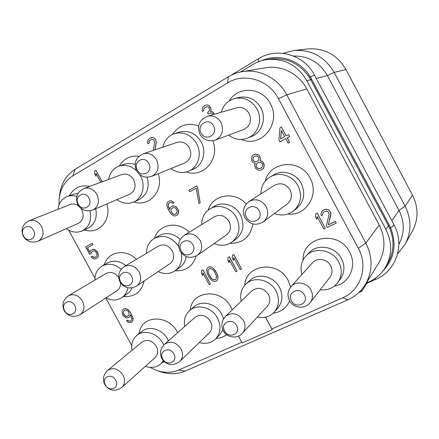 <?xml version="1.0" encoding="UTF-8"?>
<svg xmlns="http://www.w3.org/2000/svg" width="439" height="439" viewBox="0 0 439 439"><rect width="100%" height="100%" fill="white"/><g stroke="black" fill="none" stroke-linecap="round" stroke-linejoin="round"><path stroke-width="0.66" d="M240.391 72.007L252.771 64.549C257.177 61.91 261.929 60.236 267.027 59.534C284.242 58.091 297.538 65.191 306.905 80.836L385.919 229.405C392.307 242.388 392.23 254.894 385.694 266.923C381.667 273.678 376.047 278.677 368.842 281.926L367.147 282.678L366.845 282.118M365.177 284.801L378.44 263.477C385.508 251.24 385.76 238.41 379.192 224.977L306.801 88.919C298.932 73.736 281.597 64.928 265.776 67.754L242.312 71.639C259.361 68.588 278.167 78.219 286.771 94.78L365.835 243.08C373.007 257.709 372.788 271.615 365.177 284.801C360.891 291.556 355.08 296.561 347.754 299.821L185.148 371.081C176.67 374.604 167.736 374.571 158.342 370.982M358.828 292.533L361.862 291.2L367.147 282.678M385.919 229.405L388.449 225.728L389.651 228.231C394.568 240.457 394.024 252.03 388.016 262.945L385.694 266.923M267.027 59.534L271.318 58.952C287.122 57.52 299.837 63.671 309.462 77.396L388.449 225.728L389.283 225.108L390.562 227.709C397.01 244.238 394.524 258.593 383.099 270.786M261.951 60.582C278.567 52.943 300.331 60.072 310.368 76.847L389.283 225.108M293.653 56.049C308.392 55.819 319.652 62.333 327.439 75.585L334.172 72.413L405.12 206.193L412.517 195.179C418.537 207.427 418.515 219.379 412.462 231.046L405.137 244.238C411.541 231.907 411.535 219.226 405.12 206.193L399.002 210.418L327.439 75.585L316.245 78.449M391.868 220.773L399.002 210.418C404.72 222.046 404.681 233.345 398.886 244.303M397.679 253.742L405.137 244.238M412.517 195.179L345.937 69.488L334.172 72.413C324.811 56.68 311.377 49.371 293.867 50.485L283.029 53.306M345.937 69.488C337.157 54.716 324.492 47.856 307.942 48.921L293.867 50.485M241.779 342.255L178.733 370.039C171.347 373.123 163.544 373.09 155.329 369.94L150.122 367.377M131.733 345.482L105.766 298.004M94.912 278.161L68.627 230.096M59.358 197.27C60.341 184.792 65.609 175.463 75.151 169.273L228.34 76.803C232.659 74.202 237.318 72.484 242.312 71.639M59.073 204.804L59.045 200.497C59.836 189.478 64.434 181.258 72.83 175.841L227.616 82.933C244.221 72.358 268.833 79.695 278.474 98.693L358.334 248.348C368.595 266.687 360.759 290.382 342.7 297.785L271.911 328.981L265.546 317.183M361.862 291.2L361.248 290.053M238.443 336.093L242.163 342.969L272.224 329.738L271.911 328.981M303.113 260.036C302.147 236.33 338.678 229.498 349.614 252.156C357.456 265.935 349.175 283.797 334.309 286.157M244.775 285.24C245.835 263.938 278.2 259.998 288.269 280.653L290.684 287.035M289.641 300.902C286.409 307.959 280.916 312.08 273.151 313.259M190.169 310.055L190.279 309.484C192.458 290.179 221.585 288.143 230.996 307.256L232.226 309.857M226.606 334.677C223.687 336.867 220.345 338.123 216.581 338.447L216.004 338.507M138.708 333.925L139.564 331.209C143.482 314.686 168.839 314.972 177.405 332.147L177.68 332.663M265.233 181.131C269.809 160.915 300.534 158.413 310.088 178.157C319.713 194.751 305.945 216.35 287.962 213.985M208.152 210.144C212.663 194.472 234.816 190.614 246.197 204.047M252.902 223.967C250.433 236.95 242.783 243.415 229.954 243.36M154.479 238.273L154.479 238.267C158.627 224.082 178.102 220.449 189.182 232.264M196.206 255.986C192.858 266.396 185.829 271.318 175.117 270.753L175.117 270.753M103.845 265.052L104.91 262.818C109.761 251.026 126.416 248.968 136.436 259.301M144.047 281.059C141.802 291.139 135.755 296.32 125.911 296.594L123.436 296.555M229.142 100.997C237.872 85.759 262.11 87.015 270.287 103.637C281.86 123.392 261.156 148.382 241.609 139.443M172.439 134.433C178.92 125.099 187.656 122.256 198.642 125.889M212.745 140.71C220.312 158.803 203.4 178.311 186.498 171.951M119.238 166.079L119.276 166.008C123.787 158.589 130.356 155.351 138.987 156.295M158.183 173.734C164.115 190.586 149.293 207.373 133.988 201.956L133.911 201.935M69.17 195.816L70.591 193.731C75.245 187.206 81.61 184.764 89.677 186.41M106.891 203.943C111.671 218.918 100.092 233.608 86.554 230.475L84.047 230.041M102.238 181.762L95.889 170.31L94.714 171.007L94.659 173.778L95.949 176.138L95.998 173.372L100.844 182.278M95.949 176.138L96.092 173.548M155.088 149.798L156.295 142.521L155.768 139.997L154.561 138.28L153.052 137.55L150.357 137.912L148.206 139.591L147.52 142.428L147.976 143.778L149.024 143.152L149.249 141.001L150.978 139.569L152.196 139.251L154.084 140.162L154.654 142.252L153.37 150.379M147.976 143.778L149.112 143.125L149.337 140.974L151.049 139.553M214.435 114.217L212.169 111.671L210.698 111.698L211.033 108.987L209.321 105.804L207.729 105.069L206.407 104.987L204.656 105.607L202.802 107.132L202.033 110.101L202.489 111.506L203.608 110.837L203.883 108.587L204.837 107.599L207.038 106.715L208.059 106.946L209.024 107.637L209.595 109.81L209.485 110.716L207.57 112.68L208.251 113.953L210.682 112.944L211.702 113.18L213.063 114.606M202.489 111.506L203.691 110.82L203.959 108.565L204.914 107.582L207.038 106.715M208.251 113.953L210.687 112.944M89.688 254.324L91.114 253.55L91.405 252.277L93.068 251.004L94.873 251.135L95.724 251.794L96.981 254.093L96.81 256.047L96.201 256.744L94.226 257.435L92.333 256.233L91.098 256.897L93.298 258.675L94.725 259.021L96.986 258.181L97.787 257.38L98.27 256.003L97.82 252.897L96.02 250.515L93.392 249.336L91.136 250.192L90.335 250.993L89.858 252.37L87.35 247.788L92.876 244.759L92.091 243.321L85.616 246.872L89.688 254.324L91.021 253.599L91.312 252.326L93.063 251.004M96.986 258.181L97.881 257.325L98.369 255.948L97.913 252.848L97.282 251.695L94.912 249.626L93.485 249.286L92.278 249.566M89.902 252.233L87.443 247.739L92.975 244.71L92.091 243.321M177.049 215.176L178.025 214.259L178.596 212.783L178.58 211.225L178.185 209.48L176.116 206.676L173.438 205.781L172.214 206.056L170.184 207.548L169.575 209.441L168.477 206.912L168.126 204.75L168.9 203.153L170.167 202.461L171.929 202.675L172.84 203.356L173.899 202.774L171.907 201.117L170.354 200.788L169.136 201.062L167.402 202.406L166.842 203.888L166.864 205.441L168.197 209.408L170.7 213.524L173.224 215.675L174.771 216.01L177.049 215.176L177.949 214.303L178.519 212.827L178.102 209.524L176.034 206.72L173.356 205.825L172.132 206.094M169.619 209.321L168.56 206.868L168.208 204.711L168.982 203.114L170.173 202.461M172.84 203.356L173.981 202.736L171.984 201.073L170.436 200.744L169.136 201.062M200.162 202.763L197.627 187.437L196.793 185.895L188.896 190.224L189.725 191.755L196.238 188.188L198.856 203.466L200.162 202.763L197.55 187.475L196.716 185.933M189.725 191.755L196.238 188.194M262.407 169.333L263.477 168.346L264.141 166.754L263.943 163.56L262.105 161.256L260.009 160.74L260.497 158.825L259.762 156.328L258.434 154.983L255.531 154.089L254.121 154.44L252.189 155.916L251.349 158.852L252.255 161.656L253.402 162.677L255.257 163.319L254.538 165.355L255.438 168.153L257.973 170.074L259.658 170.398L261.002 170.091L263.411 168.384L264.267 165.448L263.367 162.633L262.039 161.289L259.943 160.773L260.431 158.858L259.701 156.355L258.373 155.011L257.15 154.44L255.465 154.122L254.121 154.44M279.917 141.813L285.729 138.636L288.16 143.196L289.619 142.401L287.183 137.835L289.614 136.502L288.571 134.543L286.135 135.881L281.432 127.069L279.978 127.881L278.88 139.865L279.917 141.813L285.723 138.636M288.16 143.196L289.68 142.373L287.243 137.808L289.674 136.474L288.571 134.543M286.195 135.849L281.432 127.069M131.684 322.149L132.594 321.326L133.066 318.571L130.685 312.853L128.226 309.709L125.576 308.48L123.386 309.215L122.574 309.983L122.069 311.317L122.503 314.357L123.123 315.498L125.494 317.584L126.931 317.968L129.033 317.298L129.856 316.541L130.399 314.823L131.453 317.205L131.804 319.202L131.102 320.629L129.933 321.194L128.298 320.909L127.442 320.245L126.47 320.717L128.336 322.33L130.904 322.528L132.507 321.392L133.017 320.058L132.589 317.013L130.597 312.914L128.139 309.769L125.483 308.54L123.386 309.215M129.033 317.298L129.944 316.475L130.443 314.9M131.129 320.591L130.015 321.134L128.386 320.843L127.529 320.179L126.47 320.717M210.49 283.978L202.917 269.809L201.561 270.501L201.413 273.234L202.714 275.637L202.862 272.904L209.2 284.604L210.49 283.978L202.845 269.864L201.561 270.501M202.714 275.637L202.922 273.02M217.245 280.323L218.073 277.613L216.981 273.568L214.479 269.447L211.543 267.066L209.968 266.698L208.509 267.038L207.307 268.037L206.72 269.475L207.054 273.118L209.118 277.432L211.938 280.62L214.644 281.586L216.103 281.256L217.245 280.323L218.002 277.673L216.91 273.623L213.7 268.701L211.472 267.126L209.897 266.753L208.437 267.093M237.065 271.104L229.383 256.7L227.989 257.413L227.814 260.201L229.131 262.643L229.306 259.855L235.732 271.752L237.065 271.104L229.312 256.755L227.989 257.413M229.131 262.643L229.367 259.965M241.521 268.948L233.822 254.499L232.418 255.218L232.242 258.017L233.564 260.464L233.74 257.666L240.182 269.595L241.521 268.948L233.751 254.554L232.418 255.218M233.564 260.464L233.8 257.775M325.332 228.346L317.287 213.162L315.767 213.936L315.504 216.915L316.876 219.489L317.145 216.515L323.856 229.065L325.332 228.346L317.238 213.206L315.767 213.936M316.876 219.489L317.183 216.592M336.236 223.067L335.418 221.399L328.465 224.773L330.841 213.42L330.402 211.999L329.113 210.177L326.089 209.211L324.432 209.622L321.836 211.34L320.904 214.248L321.343 215.664L322.577 215.055L322.945 212.833L324.009 211.9L326.407 211.121L327.499 211.406L328.86 212.778L329.058 214.32L326.44 225.778L327.302 227.391L336.236 223.067L335.369 221.443L328.421 224.823L330.819 214.682L330.353 212.042L329.063 210.221L326.04 209.26L323.395 210.16L321.836 211.34M322.577 215.055L322.994 212.789M272.224 329.738L265.458 317.199M309.116 252.743C317.43 243.327 335.467 246.471 341.509 258.653C345.032 265.908 344.692 272.668 340.483 278.93L337.8 282.59C342.052 276.252 342.393 269.403 338.82 262.045C332.691 249.687 314.412 246.477 305.999 256.008L309.116 252.743M320.157 289.839C327.521 290.547 333.404 288.127 337.8 282.59M301.922 274.512C299.98 267.428 301.341 261.254 305.999 256.008M312.563 262.703C317.095 257.259 327.307 258.95 330.699 265.793C332.696 269.93 332.455 273.755 329.969 277.261L310.247 302.542C312.936 298.745 313.183 294.574 310.971 290.025C307.234 282.507 296.084 280.543 291.183 286.442L312.563 262.703M291.386 300.786C295.677 309.544 309.336 303.475 304.381 294.915C299.996 286.085 286.415 292.33 291.386 300.786M249.807 280.466C257.803 272.515 273.832 276.12 279.489 287.364C283.193 295.085 282.639 301.988 277.827 308.085L274.37 312.019C279.231 305.851 279.786 298.86 276.032 291.035C270.292 279.632 254.06 275.961 245.977 284L249.807 280.466M257.325 317.112C264.174 318.473 269.853 316.771 274.37 312.019M241.214 301.154C239.765 294.317 241.357 288.599 245.977 284M251.893 290.827C258.028 286.623 263.554 287.858 268.47 294.525C270.561 298.893 270.21 302.767 267.422 306.159L242.454 333.234C245.45 329.59 245.796 325.376 243.497 320.596C238.114 313.276 232.116 311.866 225.503 316.36L251.893 290.827M224.576 330.984C228.741 339.385 241.362 333.777 236.583 325.557C232.33 317.09 219.785 322.863 224.576 330.984M184.731 326.44C183.573 319.872 185.236 314.538 189.714 310.439L194.159 306.674C201.748 299.755 216.284 303.601 221.651 314.137L223.517 318.884M199.301 342.541C205.699 344.297 211.126 343.095 215.582 338.93L219.698 334.776L222.875 329.969M215.582 338.93C220.718 333.053 221.371 326.089 217.53 318.045C212.092 307.371 197.374 303.453 189.714 310.439M195.152 317.249C200.848 313.682 205.957 315.032 210.479 321.304C212.602 325.771 212.213 329.612 209.299 332.839L179.886 361.374C182.992 357.928 183.376 353.763 181.044 348.895C176.11 342.036 170.59 340.499 164.493 344.286L195.152 317.249M162.743 358.932C166.787 367.004 178.486 361.807 173.866 353.9C169.745 345.773 158.117 351.118 162.743 358.932M131.974 350.338C130.998 344.033 132.655 339.029 136.952 335.325L141.929 331.363C149.09 325.228 162.463 329.206 167.588 339.166L168.406 340.84M145.386 366.335C151.384 368.348 156.547 367.503 160.872 363.805L163.303 360.787M163.747 345.01L162.896 343.271C157.7 333.185 144.179 329.135 136.952 335.325M142.022 342.052C147.323 338.952 152.086 340.373 156.3 346.316C158.441 350.81 158.04 354.58 155.104 357.631L121.91 387.357C125.022 384.109 125.406 380.048 123.063 375.164C118.475 368.683 113.361 367.075 107.72 370.34L142.022 342.052M105.349 384.871C109.284 392.642 120.149 387.813 115.687 380.201C111.682 372.376 100.877 377.342 105.349 384.871M273.673 174.87C282.645 169.224 296.177 173.35 301.313 183.48C305.665 193.215 304.167 201.49 296.813 208.311L293.499 210.956C300.94 204.053 302.449 195.662 298.032 185.79C292.818 175.518 279.105 171.314 270.023 177.032L273.673 174.87M274.402 213.541C281.361 216.087 287.726 215.225 293.499 210.956M260.859 193.956C260.942 186.559 263.993 180.912 270.023 177.032M274.485 185.285C280.719 182.289 285.91 183.831 290.069 189.906C292.528 195.443 291.617 200.096 287.342 203.861L263.301 221.843C267.933 217.755 268.887 212.668 266.166 206.582C261.595 199.893 255.926 198.165 249.171 201.397L274.485 185.285M246.438 217.267C250.773 226.107 264.135 219.352 259.147 210.736C254.719 201.83 241.434 208.761 246.438 217.267M214.512 206.231C222.864 201.073 235.523 205.232 240.49 214.923C244.841 224.653 243.365 232.703 236.072 239.079L232.028 242.059C239.403 235.611 240.885 227.457 236.473 217.59C231.435 207.768 218.617 203.537 210.171 208.755L214.512 206.231M214.128 243.557C220.587 246.29 226.557 245.785 232.028 242.059M201.677 224.587C201.742 217.574 204.574 212.295 210.171 208.755M214.49 216.707C220.268 214.045 225.125 215.62 229.059 221.421C231.507 226.914 230.64 231.419 226.453 234.931L197.479 255.213C201.973 251.421 202.873 246.52 200.173 240.506C195.854 234.141 190.586 232.379 184.364 235.227L214.49 216.707M181.12 250.817C185.324 259.301 197.665 253.062 192.853 244.792C188.561 236.248 176.297 242.652 181.12 250.817M146.478 253.265C146.494 246.586 149.112 241.62 154.325 238.361L159.264 235.529C166.518 231.984 173.515 233.296 180.253 239.453M158.139 271.62C164.191 274.441 169.805 274.188 174.974 270.858L179.633 267.592C183.255 264.975 185.428 261.282 186.147 256.524M174.974 270.858C180.5 266.588 182.591 260.59 181.241 252.869M154.325 238.361C163.714 234.261 171.836 236.956 178.689 246.438M158.517 246.027C163.895 243.634 168.461 245.22 172.214 250.784C174.64 256.178 173.833 260.519 169.811 263.806L136.655 286.014C140.952 282.491 141.77 277.783 139.103 271.895C134.998 265.809 130.07 264.042 124.308 266.588L158.517 246.027M120.681 281.865C124.764 290.009 136.194 284.231 131.552 276.279C127.392 268.075 116.028 274.007 120.681 281.865M94.873 280.131C94.84 273.76 97.255 269.058 102.122 266.034L107.566 262.939C113.63 259.915 119.743 260.81 125.916 265.622M105.925 297.9C111.627 300.759 116.917 300.682 121.79 297.664L128.775 292.714L130.657 290.475L132.073 287.836M121.79 297.664C125.077 295.381 127.118 292.089 127.919 287.792M102.122 266.034C108.504 262.89 114.87 263.971 121.224 269.272M68.522 295.721C63.04 299.678 61.597 304.688 64.193 310.763C68.341 316.607 73.692 317.874 80.249 314.565C84.321 311.278 85.051 306.768 82.428 301.028C78.504 295.189 73.873 293.417 68.522 295.721L106.189 273.442C110.837 271.335 114.991 272.657 118.656 277.421M120.516 282.87C120.665 286.349 119.474 288.977 116.944 290.744L80.249 314.565M64.599 310.675C68.566 318.511 79.185 313.144 74.696 305.489C70.657 297.598 60.105 303.108 64.599 310.675M238.948 97.447C248.238 95.735 255.536 99.176 260.832 107.769C266.731 118.206 261.957 132.633 251.558 136.513L247.585 138.126C258.116 134.202 262.934 119.573 256.947 108.982C251.574 100.268 244.183 96.772 234.772 98.501L238.948 97.447M228.582 135.13C234.525 139.58 240.863 140.579 247.585 138.126M221.135 112.291C223.314 105.13 227.857 100.531 234.772 98.501M236.714 107.824C241.971 106.71 246.114 108.592 249.143 113.465C251.986 120.752 250.186 126.103 243.738 129.516L215.264 140.068C222.244 136.353 224.159 130.487 221.004 122.47C217.667 117.103 213.145 115.018 207.444 116.22L236.714 107.824M201.133 133.072C205.512 142.006 218.567 134.553 213.546 125.883C209.074 116.889 196.101 124.517 201.133 133.072M179.502 132.068C188.545 130.004 195.783 133.308 201.216 141.978C206.829 151.883 202.829 165.377 193.363 169.158L188.721 171.166C198.296 167.347 202.324 153.672 196.634 143.63C191.124 134.839 183.793 131.486 174.645 133.571L179.502 132.068M170.875 168.598C176.604 172.719 182.553 173.575 188.721 171.166M162.82 147.197C164.422 140.321 168.362 135.777 174.645 133.571M177.142 142.373C182.218 141.106 186.295 142.916 189.374 147.8C192.134 154.627 190.625 159.675 184.846 162.946L151.779 176.324C157.991 172.785 159.566 167.281 156.514 159.796C153.134 154.435 148.706 152.432 143.235 153.793L177.142 142.373M137.325 170.041C141.572 178.596 153.628 171.72 148.788 163.396C144.458 154.775 132.479 161.821 137.325 170.041M108.576 179.419C109.777 172.829 113.257 168.406 119.013 166.156L124.446 164.268C127.903 163.105 131.459 163.182 135.113 164.488M116.906 199.668C122.399 203.559 127.996 204.349 133.697 202.028L138.911 199.674C147.06 195.053 149.792 187.563 147.109 177.202M133.697 202.028C142.488 198.368 145.918 185.477 140.469 175.896L139.684 174.563M119.013 166.156C125.208 164.274 131.009 165.75 136.419 170.573M121.812 174.519C126.662 173.191 130.624 174.947 133.697 179.787C136.381 186.246 135.097 191.031 129.845 194.142L92.892 209.924C98.495 206.582 99.818 201.386 96.854 194.329C93.491 189.039 89.21 187.096 84.019 188.507L121.812 174.519M78.307 204.228C82.433 212.449 93.595 206.078 88.925 198.082C84.722 189.802 73.631 196.326 78.307 204.228M57.943 209.354C58.842 203.032 61.948 198.757 67.26 196.529L73.181 194.318L78.049 193.451M66.366 228.648C71.628 232.357 76.913 233.109 82.208 230.898L87.915 228.247C94.84 224.362 97.442 217.854 95.713 208.717M82.208 230.898C89.32 226.875 91.899 220.164 89.951 210.753M67.26 196.529C70.3 195.421 73.483 195.377 76.814 196.398M29.166 220.691C22.493 224.247 20.54 229.449 23.294 236.303C26.944 241.686 31.893 243.294 38.16 241.143C43.269 237.987 44.383 233.065 41.502 226.365C38.182 221.179 34.072 219.286 29.166 220.691L70.235 204.514C73.066 203.504 75.865 204.003 78.625 206.012M80.902 208.366L81.709 209.65C84.326 215.807 83.223 220.362 78.411 223.308L38.16 241.143M23.558 235.952C27.558 243.854 37.93 237.938 33.413 230.239C29.342 222.277 19.036 228.34 23.558 235.952M102.144 181.801L95.889 170.31M153.052 137.55L151.79 137.467M154.561 138.28L152.964 137.577M155.439 139.382L154.473 138.307M155.768 139.997L155.351 139.41M156.224 141.353L155.68 140.025M156.295 142.521L156.136 141.38M155.005 149.831L156.213 142.549M207.729 105.069L206.407 104.987M209.321 105.804L207.652 105.086M210.232 106.946L209.244 105.826M210.572 107.582L210.155 106.962M211.033 108.987L210.495 107.604M211.088 110.211L210.956 109.009M210.698 111.698L211.016 110.233M212.169 111.671L210.621 111.72M213.14 112.357L212.097 111.693M214.051 113.498L213.063 112.379M214.358 114.239L213.974 113.52M93.342 257.172L92.239 256.283M94.226 257.435L93.249 257.221M95.148 257.309L94.133 257.484M96.201 256.744L95.054 257.364M175.677 208.091L177.158 210.819L176.917 212.904L174.963 214.347L173.202 214.122L171.095 211.746L170.815 210.725L171.215 208.942L173.164 207.493L175.677 208.091M176.445 213.552L175.04 214.303L173.284 214.078L171.177 211.702L170.897 210.682L171.298 208.904L173.169 207.493M260.376 168.367L257.989 168.422L256.606 167.522L256.096 166.568L256.113 164.91L256.705 163.769L258.406 162.43L260.799 162.375L262.187 163.27L262.703 164.23L262.681 165.893L262.088 167.034L260.442 168.335L259.268 168.554M254.977 156.043L256.085 155.85L257.539 156.295L258.867 157.639L258.489 160.323L256.782 161.662L255.679 161.854L254.23 161.404L252.908 160.065L253.281 157.381L254.977 156.043M259.334 168.516L258.055 168.384L256.672 167.489L256.156 166.535L256.178 164.877L256.771 163.736L258.412 162.43M261.32 167.863L260.442 168.335M256.842 161.629L255.745 161.821L254.296 161.371L252.974 160.032L253.347 157.354L254.993 156.037M280.565 138.938L281.372 130.487L284.681 136.683L280.565 138.938M280.625 138.905L281.421 130.581M128.803 312.349L129.154 314.346L128.879 315.207L127.09 316.448L126.35 316.448L125.455 316.162L123.941 314.736L123.277 312.173L123.974 310.741L126.07 310.066L127.826 311.015L128.803 312.349M128.473 315.745L126.437 316.382L124.687 315.432L123.441 313.155L123.364 312.107L124.039 310.708M208.893 274.501L208.135 272.586L208.015 270.358L209.255 268.602L210.495 268.372L213.321 270.034L216.422 275.774L216.207 278.924L215.291 279.753L213.069 279.687L211.23 278.304L210.034 276.603L208.135 272.586M208.207 272.531L208.091 270.303L209.266 268.597M215.351 279.692L213.14 279.632L211.302 278.249L208.969 274.441M306.905 80.836L311.827 79.393M389.651 228.231L390.562 227.709C392.954 226.255 394.112 225.306 394.041 224.861C405.142 244.748 396.126 270.912 376.031 279.209L374.621 278.732M309.462 77.396L314.478 75.124L394.041 224.861M314.478 75.124C304.117 54.573 276.987 46.885 258.533 58.678L258.417 61.767M185.148 371.081L178.733 370.039M75.151 169.273L72.83 175.841M228.34 76.803L227.616 82.933M306.801 88.919L286.771 94.78L278.474 98.693M379.192 224.977L365.835 243.08L358.334 248.348M347.754 299.821L342.7 297.785M376.031 279.209L366.746 283.325M230.629 75.519L258.533 58.678M291.183 286.442C287.655 290.799 287.095 295.535 289.499 300.649C293.312 308.425 305.187 309.533 310.247 302.542M225.503 316.36C221.569 320.668 220.828 325.48 223.281 330.797C226.798 337.854 237.312 339.193 242.454 333.234M164.493 344.286C160.295 348.528 159.428 353.34 161.881 358.734C166.963 365.517 172.966 366.395 179.886 361.374M162.523 362.274L164.515 361.983M160.872 363.805L163.681 361.198M107.72 370.34C103.341 374.511 102.369 379.291 104.8 384.69C109.514 391.034 115.221 391.923 121.91 387.357M249.171 201.397C243.502 205.748 242.076 211.208 244.891 217.771C249.796 224.68 255.932 226.036 263.301 221.843M184.364 235.227C178.766 239.414 177.34 244.715 180.089 251.13C184.671 257.616 190.466 258.977 197.479 255.213M124.308 266.588C118.777 270.643 117.345 275.796 120.017 282.041C124.358 288.182 129.906 289.504 136.655 286.014M207.444 116.22C199.284 119.842 196.776 125.845 199.932 134.241C203.63 139.975 208.744 141.918 215.264 140.068M143.235 153.793C135.777 157.42 133.549 163.105 136.562 170.848C140.277 176.5 145.347 178.322 151.779 176.324M84.019 188.507C77.023 192.101 74.965 197.523 77.846 204.777C81.533 210.297 86.549 212.015 92.892 209.924"/></g></svg>
